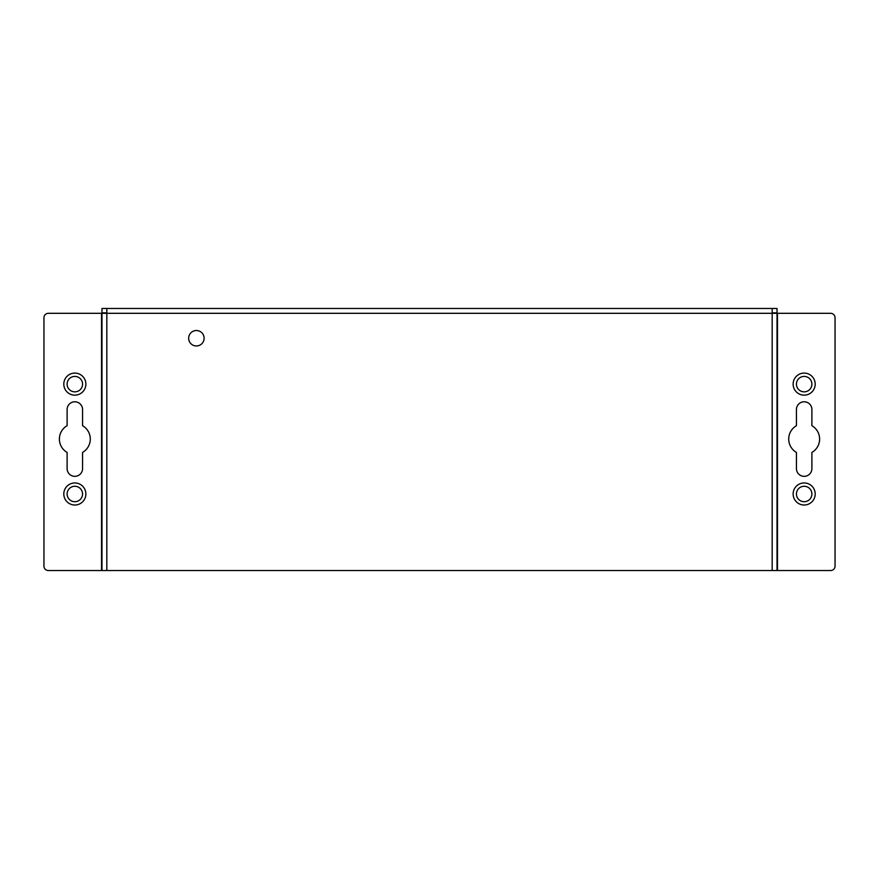 <?xml version="1.0" encoding="UTF-8"?>
<svg xmlns="http://www.w3.org/2000/svg" width="879" height="879" viewBox="0 0 879 879"><rect width="100%" height="100%" fill="white"/><g stroke="black" fill="none" stroke-linecap="round" stroke-linejoin="round"><path stroke-width="1.32" d="M101.975 515.171L101.975 537.234M777.025 537.234L777.025 515.171M777.025 362.95L777.025 340.887M101.975 458.695L101.975 449.872L101.975 458.695M101.975 502.81L101.975 493.987M777.025 392.506L777.025 383.683M777.025 405.746L777.025 414.569M777.025 436.632L777.025 427.809L777.025 436.632M777.025 458.695L777.025 449.872L777.025 458.695M777.025 480.758L777.025 471.924L777.025 480.758M777.025 502.81L777.025 493.987M204.115 338.239A7.724 7.724 0 0 1 196.391 345.963A7.724 7.724 0 0 1 188.666 338.239A7.724 7.724 0 0 1 196.391 330.515A7.724 7.724 0 0 1 204.115 338.239M772.18 570.537L772.18 313.309L830.633 313.309A4.417 4.417 0 0 1 835.05 317.726L835.05 566.131A4.417 4.417 0 0 1 830.633 570.537L48.367 570.537A4.417 4.417 0 0 1 43.95 566.131L43.95 317.726A4.417 4.417 0 0 1 48.367 313.309L106.82 313.309L106.82 570.537M793.133 384.123A11.031 11.031 0 0 1 804.164 373.092A11.031 11.031 0 0 1 815.196 384.123A11.031 11.031 0 0 1 804.164 395.154A11.031 11.031 0 0 1 793.133 384.123M793.133 493.987A11.031 11.031 0 0 1 804.164 482.956A11.031 11.031 0 0 1 815.196 493.987A11.031 11.031 0 0 1 804.164 505.018A11.031 11.031 0 0 1 793.133 493.987M811.888 425.689A15.437 15.437 0 0 1 811.888 452.432L811.888 468.617A7.724 7.724 0 0 1 804.164 476.341A7.724 7.724 0 0 1 796.44 468.617L796.44 452.432A15.437 15.437 0 0 1 796.44 425.689L796.44 409.493A7.724 7.724 0 0 1 804.164 401.78A7.724 7.724 0 0 1 811.888 409.493L811.888 425.689M106.82 312.869L101.975 312.869L101.975 308.463L106.82 308.463L106.82 313.309L772.18 313.309L772.18 308.463L777.025 308.463L777.025 312.869L772.18 312.869M67.112 452.432A15.437 15.437 0 0 1 67.112 425.689L67.112 409.493A7.724 7.724 0 0 1 74.836 401.78A7.724 7.724 0 0 1 82.56 409.493L82.56 425.689A15.437 15.437 0 0 1 82.56 452.432L82.56 468.617A7.724 7.724 0 0 1 74.836 476.341A7.724 7.724 0 0 1 67.112 468.617L67.112 452.432M85.867 493.987A11.031 11.031 0 0 1 74.836 505.018A11.031 11.031 0 0 1 63.804 493.987A11.031 11.031 0 0 1 74.836 482.956A11.031 11.031 0 0 1 85.867 493.987M85.867 384.123A11.031 11.031 0 0 1 74.836 395.154A11.031 11.031 0 0 1 63.804 384.123A11.031 11.031 0 0 1 74.836 373.092A11.031 11.031 0 0 1 85.867 384.123M82.56 493.987A7.724 7.724 0 0 1 74.836 501.711A7.724 7.724 0 0 1 67.112 493.987A7.724 7.724 0 0 1 74.836 486.274A7.724 7.724 0 0 1 82.56 493.987M82.56 384.123A7.724 7.724 0 0 1 74.836 391.847A7.724 7.724 0 0 1 67.112 384.123A7.724 7.724 0 0 1 74.836 376.41A7.724 7.724 0 0 1 82.56 384.123M811.888 384.123A7.724 7.724 0 0 0 804.164 376.41A7.724 7.724 0 0 0 796.44 384.123A7.724 7.724 0 0 0 804.164 391.847A7.724 7.724 0 0 0 811.888 384.123M811.888 493.987A7.724 7.724 0 0 0 804.164 486.274A7.724 7.724 0 0 0 796.44 493.987A7.724 7.724 0 0 0 804.164 501.711A7.724 7.724 0 0 0 811.888 493.987M777.025 313.309L777.025 570.537M101.975 570.537L101.975 313.309M106.82 308.463L772.18 308.463M777.475 313.309L777.475 570.537M101.525 570.537L101.525 313.309"/></g></svg>
